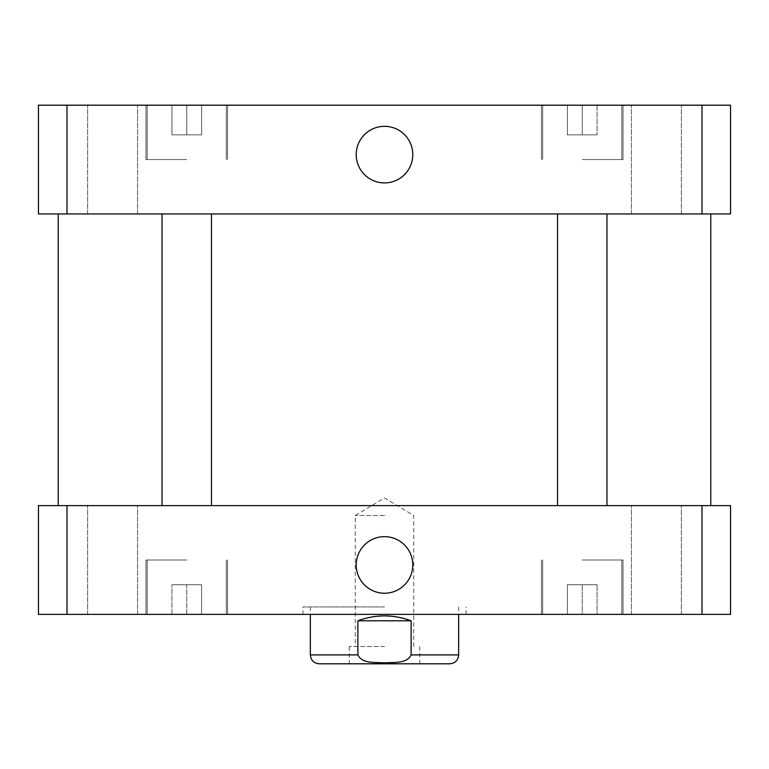 <?xml version="1.0" encoding="UTF-8"?>
<svg xmlns="http://www.w3.org/2000/svg" width="769" height="769" viewBox="0 0 769 769"><rect width="100%" height="100%" fill="white"/><g stroke="black" fill="none" stroke-linecap="round" stroke-linejoin="round"><path stroke-width="0.58" stroke-dasharray="3.85 2.88" d="M356.21 154.627A28.29 28.29 0 0 0 398.64 179.119A28.29 28.29 0 0 0 398.65 130.124A28.29 28.29 0 0 0 356.21 154.627M356.21 564.936A28.29 28.29 0 0 0 398.64 589.439A28.29 28.29 0 0 0 398.65 540.444A28.29 28.29 0 0 0 356.21 564.936M384.5 515.509L355.249 515.509L384.5 515.509M384.5 646.508L349.28 646.508L384.5 646.508M419.72 646.508L419.72 663.81L349.28 663.81L349.28 646.508M357.873 620.804L357.873 654.909C362.247 664.07 375.781 662.09 384.5 662.888C393.219 662.09 406.753 664.07 411.127 654.909L411.127 620.804L357.873 620.804L370.966 617.103L384.5 615.863L398.034 617.103L411.127 620.804M319.241 663.81L449.759 663.81M384.5 606.962L302.928 606.962L384.5 606.962M384.5 614.373L302.928 614.373L384.5 614.373M582.239 213.945L606.962 213.945L582.239 213.945M582.239 505.618L606.962 505.618L582.239 505.618M186.761 213.945L162.038 213.945L186.761 213.945M186.761 505.618L162.038 505.618L186.761 505.618M656.399 505.618L631.416 505.618L656.399 505.618M656.399 614.373L631.416 614.373L656.399 614.373M112.601 505.618L137.584 505.618L112.601 505.618M112.601 614.373L137.584 614.373L112.601 614.373M186.761 584.719L171.929 584.719L201.584 584.719L171.929 584.719L186.761 584.719L186.761 614.373L201.584 614.373L201.584 584.719L201.584 614.373L186.761 614.373L186.761 584.719L186.761 614.373L171.929 614.373L171.929 584.719L171.929 614.373L201.584 614.373L201.584 584.719L201.584 614.373L186.761 614.373L186.761 584.719M171.929 614.373L171.929 584.719L171.929 614.373L186.761 614.373L171.929 614.373M582.239 584.719L597.071 584.719L567.416 584.719L597.071 584.719L567.416 584.719L582.239 584.719L582.239 614.373L597.071 614.373L597.071 584.719L597.071 614.373L582.239 614.373L582.239 584.719L582.239 614.373L567.416 614.373L567.416 584.719L567.416 614.373L597.071 614.373L597.071 584.719L597.071 614.373L582.239 614.373L582.239 584.719M567.416 614.373L567.416 584.719L567.416 614.373L582.239 614.373L567.416 614.373M186.761 559.995L145.975 559.995L186.761 559.995M186.761 614.373L145.975 614.373L186.761 614.373M582.239 559.995L623.025 559.995L582.239 559.995M582.239 614.373L623.025 614.373L582.239 614.373M702.01 614.373L730.55 614.373L730.55 505.618L38.45 505.618L38.45 614.373L702.01 614.373L702.01 505.618M384.5 505.618L58.223 505.618L384.5 505.618M66.99 505.618L66.99 614.373M656.399 213.945L631.416 213.945L656.399 213.945M656.399 105.19L631.416 105.19L656.399 105.19M112.601 213.945L137.584 213.945L112.601 213.945M112.601 105.19L137.584 105.19L112.601 105.19M186.761 134.854L171.929 134.854L201.584 134.854L171.929 134.854L186.761 134.854L186.761 105.19L201.584 105.19L186.761 105.19L186.761 134.854L186.761 105.19L171.929 105.19L201.584 105.19L201.584 134.854L201.584 105.19L186.761 105.19L186.761 134.854M171.929 105.19L171.929 134.854L171.929 105.19L186.761 105.19L171.929 105.19L171.929 134.854L171.929 105.19M201.584 105.19L201.584 134.854L201.584 105.19M582.239 134.854L597.071 134.854L567.416 134.854L597.071 134.854L567.416 134.854L582.239 134.854L582.239 105.19L597.071 105.19L582.239 105.19L582.239 134.854L582.239 105.19L567.416 105.19L597.071 105.19L597.071 134.854L597.071 105.19L582.239 105.19L582.239 134.854M567.416 105.19L567.416 134.854L567.416 105.19L582.239 105.19L567.416 105.19L567.416 134.854L567.416 105.19M597.071 105.19L597.071 134.854L597.071 105.19M186.761 159.567L145.975 159.567L186.761 159.567M186.761 105.19L145.975 105.19L186.761 105.19M582.239 159.567L623.025 159.567L582.239 159.567M582.239 105.19L623.025 105.19L582.239 105.19M702.01 105.19L730.55 105.19L730.55 213.945L38.45 213.945L38.45 105.19L702.01 105.19L702.01 213.945M384.5 213.945L58.223 213.945L384.5 213.945M66.99 213.945L66.99 105.19M310.349 654.909L357.873 654.909M411.127 654.909L458.651 654.909M413.751 646.508L413.751 515.509L384.5 497.928L355.249 515.509L355.249 646.508M466.072 614.373L466.072 606.962M302.928 614.373L302.928 606.962M310.349 606.962L310.349 614.373M458.651 606.962L458.651 614.373M557.525 213.945L557.525 505.618M606.962 213.945L606.962 505.618M162.038 213.945L162.038 505.618M211.475 213.945L211.475 505.618M681.372 614.373L681.372 505.618L681.372 614.373M631.416 614.373L631.416 505.618L631.416 614.373M137.584 614.373L137.584 505.618L137.584 614.373M87.628 614.373L87.628 505.618L87.628 614.373M147.206 559.995L147.206 614.373L147.206 559.995M226.307 559.995L226.307 614.373L226.307 559.995M145.975 559.995L145.975 614.373L145.975 559.995M227.537 559.995L227.537 614.373L227.537 559.995M542.693 559.995L542.693 614.373L542.693 559.995M621.794 559.995L621.794 614.373L621.794 559.995M541.463 559.995L541.463 614.373L541.463 559.995M623.025 559.995L623.025 614.373L623.025 559.995M681.372 213.945L681.372 105.19L681.372 213.945M631.416 213.945L631.416 105.19L631.416 213.945M137.584 213.945L137.584 105.19L137.584 213.945M87.628 213.945L87.628 105.19L87.628 213.945M147.206 105.19L147.206 159.567L147.206 105.19M226.307 105.19L226.307 159.567L226.307 105.19M145.975 105.19L145.975 159.567L145.975 105.19M227.537 105.19L227.537 159.567L227.537 105.19M542.693 105.19L542.693 159.567L542.693 105.19M621.794 105.19L621.794 159.567L621.794 105.19M541.463 105.19L541.463 159.567L541.463 105.19M623.025 105.19L623.025 159.567L623.025 105.19"/><path stroke-width="1.15" d="M356.21 154.627A28.29 28.29 0 0 1 398.64 130.124A28.29 28.29 0 0 1 398.65 179.119A28.29 28.29 0 0 1 356.21 154.627M356.21 564.936A28.29 28.29 0 0 1 398.64 540.444A28.29 28.29 0 0 1 398.65 589.439A28.29 28.29 0 0 1 356.21 564.936M349.28 663.81L419.72 663.81M411.127 620.804L411.127 654.909C406.753 664.07 393.219 662.09 384.5 662.888C375.781 662.09 362.247 664.07 357.873 654.909L357.873 620.804L411.127 620.804C393.372 614.248 375.628 614.248 357.873 620.804M458.651 614.373L458.651 654.909C458.122 660.321 455.161 663.282 449.759 663.81L319.241 663.81C313.839 663.282 310.878 660.321 310.349 654.909L357.873 654.909M730.55 614.373L38.45 614.373L38.45 505.618L730.55 505.618L730.55 614.373M702.01 505.618L702.01 614.373M66.99 505.618L66.99 614.373M66.99 105.19L38.45 105.19L38.45 213.945L730.55 213.945L730.55 105.19L66.99 105.19L66.99 213.945M702.01 213.945L702.01 105.19M458.651 654.909L411.127 654.909M310.349 614.373L310.349 654.909M162.038 213.945L162.038 505.618M211.475 213.945L211.475 505.618M557.525 213.945L557.525 505.618M606.962 213.945L606.962 505.618M58.223 213.945L58.223 505.618M710.777 213.945L710.777 505.618"/></g></svg>
